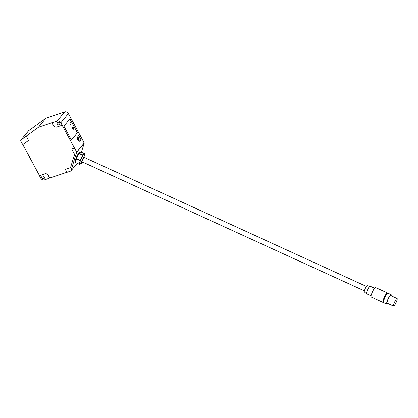<?xml version="1.0" encoding="UTF-8"?>
<svg xmlns="http://www.w3.org/2000/svg" width="418" height="418" viewBox="0 0 418 418"><rect width="100%" height="100%" fill="white"/><g stroke="black" fill="none" stroke-linecap="round" stroke-linejoin="round"><path stroke-width="0.63" d="M81.374 152.319L84.253 143.118L83.365 141.676M65.694 169.285A0.7 0.564 -140.6 0 1 65.95 169.086L65.872 169.18A0.7 0.564 -140.6 0 0 65.626 169.959L66.587 171.741A0.7 0.564 -140.6 0 0 67.47 172.143L70.846 170.988L76.687 152.178L84.237 142.977M79.906 152.727L79.598 152.586A4.885 0.893 114.6 0 0 78.777 153.16A4.885 0.893 114.6 0 0 76.186 157.999A4.885 0.893 114.6 0 0 75.533 161.473L75.768 161.583M49.355 178.141L67.193 172.164M49.141 178.282L44.465 179.85A2.931 2.372 39.4 0 1 40.755 178.157L39.736 176.26A0.7 0.564 -140.6 0 1 39.976 175.476L44.773 173.872A2.795 2.257 -140.6 0 1 48.305 175.487L49.387 177.498A0.7 0.564 -140.6 0 1 49.141 178.282M22.603 144.21L39.653 175.868M28.231 140.62A0.7 0.564 -140.6 0 0 28.272 140.573L28.194 140.673A0.7 0.564 -140.6 0 1 28.11 140.751L23.324 144.226A0.7 0.564 -140.6 0 1 22.306 143.891L20.9 141.279A1.395 1.129 39.4 0 1 20.947 140.014A1.395 1.129 39.4 0 1 21.119 139.858L38.451 127.229L45.818 118.252L64.675 111.841A2.931 2.372 39.4 0 1 68.385 113.539L69.623 116.037M38.409 127.25L45.776 118.273L31.24 128.838M20.947 140.014L28.502 130.818A1.395 1.129 39.4 0 1 28.67 130.656L31.131 128.869M52.266 122.714A0.7 0.564 -140.6 0 1 52.522 122.516L38.451 127.229M52.522 122.516L57.125 121.042A2.931 2.372 39.4 0 1 60.835 122.735L76.687 152.178M83.605 141.806L69.628 115.849M63.917 126.142L69.931 118.816L77.434 132.741L71.415 140.072L63.917 126.142M79.932 140.986L80.998 139.685L78.762 135.536L77.696 136.838A2.445 1.28 71.5 0 0 77.738 139.68A2.445 1.28 71.5 0 0 79.587 141.227A2.445 1.28 71.5 0 0 79.932 140.986L79.169 141.242M39.976 175.476L44.851 173.778A2.795 2.257 -140.6 0 1 48.383 175.393L49.387 177.498M61.864 125.212A0.7 0.564 -140.6 0 0 61.932 124.538M28.194 140.673A0.7 0.564 -140.6 0 0 28.22 140.04L26.642 136.874A0.7 0.564 -140.6 0 0 25.629 136.54M26.642 136.874L28.22 140.04M28.272 140.573A0.7 0.564 -140.6 0 0 28.299 139.941M49.397 178.084A0.7 0.564 -140.6 0 0 49.465 177.404M65.95 169.086L70.323 167.618L65.872 169.18M74.89 148.599A0.7 0.564 39.4 0 0 74.007 148.197L72.314 148.761A0.7 0.564 -140.6 0 0 72.058 148.965M72.314 148.761L73.929 148.291A0.7 0.564 39.4 0 1 74.812 148.693M70.245 167.712A0.7 0.564 39.4 0 0 70.553 167.409L74.524 154.712A0.7 0.564 39.4 0 0 74.467 154.237L71.99 149.639A0.7 0.564 -140.6 0 1 72.236 148.86M61.906 125.17L61.827 125.264A0.7 0.564 -140.6 0 1 61.608 125.416L56.817 127.02A2.795 2.257 -140.6 0 1 53.285 125.405L52.198 123.388A0.7 0.564 -140.6 0 1 52.443 122.61M61.827 125.264A0.7 0.564 -140.6 0 0 61.854 124.632M72.533 127.375A1.045 0.549 71.5 0 0 72.549 128.592A1.045 0.549 71.5 0 0 73.343 129.256A1.045 0.549 71.5 0 0 73.49 129.152A1.045 0.549 71.5 0 0 73.474 127.934A1.045 0.549 71.5 0 0 72.68 127.271A1.045 0.549 71.5 0 0 72.533 127.375M73.343 129.256A1.045 0.549 71.5 0 0 73.484 129.152A1.045 0.549 71.5 0 0 73.469 127.939A1.045 0.549 71.5 0 0 72.68 127.271M69.984 122.631A1.045 0.549 71.5 0 0 69.999 123.848A1.045 0.549 71.5 0 0 70.794 124.512A1.045 0.549 71.5 0 0 70.94 124.412A1.045 0.549 71.5 0 0 70.919 123.19A1.045 0.549 71.5 0 0 70.125 122.526A1.045 0.549 71.5 0 0 69.984 122.631M69.895 118.864L77.377 132.762L71.4 140.04M70.788 124.517A1.045 0.549 71.5 0 0 70.935 124.412A1.045 0.549 71.5 0 0 70.919 123.195A1.045 0.549 71.5 0 0 70.125 122.526M75.569 162.492A5.936 1.082 114.6 0 0 75.601 162.592L79.347 164.3A5.936 1.082 114.6 0 1 79.31 164.206L80.11 160.596L76.363 158.882L75.569 162.492L79.31 164.206M79.122 153.349L82.868 155.062L84.52 153.756L80.773 152.042L79.122 153.349A5.936 1.082 114.6 0 0 78.95 153.605L76.499 158.526A5.936 1.082 114.6 0 0 76.363 158.882M84.52 153.756A5.936 1.082 114.6 0 1 84.556 153.85L84.405 154.535M76.499 158.526L80.246 160.24L81.473 157.779L82.696 155.318L78.95 153.605M84.729 157.617A4.013 0.731 114.6 0 0 84.948 156.071L84.394 154.493A5.235 0.956 114.6 0 0 84.269 154.336A5.235 0.956 114.6 0 0 81.625 157.852A5.235 0.956 114.6 0 0 79.911 163.861L79.347 164.3M84.269 154.336L84.112 154.268A5.235 0.956 114.6 0 0 83.694 154.409A5.235 0.956 114.6 0 0 81.473 157.779A5.235 0.956 114.6 0 0 79.713 162.398A5.235 0.956 114.6 0 0 79.754 163.793L79.911 163.861A5.235 0.956 114.6 0 0 80.11 163.856L81.667 163.245A4.013 0.731 114.6 0 0 82.696 162.064M80.246 160.24A5.936 1.082 114.6 0 0 80.11 160.596M84.948 156.071A4.013 0.731 114.6 0 0 82.827 158.641A4.013 0.731 114.6 0 0 81.667 163.245M366.44 286.44L84.201 157.377A2.445 0.444 114.6 0 0 83.788 157.664A2.445 0.444 114.6 0 0 82.492 160.084A2.445 0.444 114.6 0 0 82.168 161.823L364.407 290.881M374.538 288.221L370.066 286.178A4.19 0.763 114.6 0 0 370.029 286.168L367.229 285.708A3.443 0.627 114.6 0 0 366.68 286.121A3.443 0.627 114.6 0 0 364.883 289.449A3.443 0.627 114.6 0 0 364.371 291.957L366.549 293.776A4.19 0.763 114.6 0 0 366.581 293.797L371.053 295.845M370.029 286.168A4.19 0.763 114.6 0 0 369.36 286.67A4.19 0.763 114.6 0 0 367.176 290.724A4.19 0.763 114.6 0 0 366.549 293.776M387.528 293.394A5.235 0.956 114.6 0 0 387.361 292.934L375.495 287.506A5.235 0.956 114.6 0 0 374.617 288.127A5.235 0.956 114.6 0 0 371.837 293.311A5.235 0.956 114.6 0 0 371.142 297.036L383.003 302.46A5.235 0.956 114.6 0 0 383.463 302.282M387.361 292.934A5.235 0.956 114.6 0 0 386.478 293.551A5.235 0.956 114.6 0 0 383.703 298.734A5.235 0.956 114.6 0 0 383.003 302.46M387.261 293.655L387.068 293.567A4.541 0.831 114.6 0 0 386.305 294.105A4.541 0.831 114.6 0 0 383.902 298.593A4.541 0.831 114.6 0 0 383.296 301.822L383.484 301.911M391.191 295.834A5.235 0.956 114.6 0 0 391.107 294.648L387.982 293.217A5.235 0.956 114.6 0 0 387.105 293.838A5.235 0.956 114.6 0 0 384.325 299.016A5.235 0.956 114.6 0 0 383.625 302.742L386.749 304.173A5.235 0.956 114.6 0 0 387.627 303.552A5.235 0.956 114.6 0 0 387.705 303.458M391.107 294.648A5.235 0.956 114.6 0 0 390.224 295.265A5.235 0.956 114.6 0 0 387.449 300.448A5.235 0.956 114.6 0 0 386.749 304.173M397.1 298.541L390.668 295.599A4.19 0.763 114.6 0 0 389.963 296.09A4.19 0.763 114.6 0 0 387.742 300.239A4.19 0.763 114.6 0 0 387.183 303.217L393.615 306.159A4.19 0.763 114.6 0 0 394.32 305.662A4.19 0.763 114.6 0 0 396.541 301.519A4.19 0.763 114.6 0 0 397.1 298.541A4.19 0.763 114.6 0 0 396.395 299.032A4.19 0.763 114.6 0 0 394.174 303.181A4.19 0.763 114.6 0 0 393.615 306.159M79.117 140.485L79.154 139.962M80.998 139.685L79.305 140.249M78.856 141.106A2.2 1.155 71.5 0 0 78.673 138.233A2.2 1.155 71.5 0 0 77.523 137.135M77.377 138.191A5.842 1.552 -28.3 0 0 77.612 137.903A5.972 4.833 39.4 0 1 78.145 138.671A5.972 1.588 -28.3 0 0 78.391 138.28A5.842 4.729 39.4 0 1 78.563 138.572A5.842 4.729 39.4 0 1 78.715 138.87A5.972 1.588 151.7 0 1 78.464 139.262A5.972 4.833 39.4 0 1 78.793 140.098A5.842 1.552 151.7 0 1 78.532 140.417A5.972 4.833 -140.6 0 0 78.208 139.581A5.972 1.588 151.7 0 1 77.858 139.941M77.591 139.298A5.972 1.588 -28.3 0 0 77.889 138.985A5.972 4.833 -140.6 0 0 77.382 138.259M77.758 139.732L78.208 139.581M78.464 140.208L78.793 140.098M77.675 139.528L78.464 139.262M77.764 139.189L78.715 138.87M77.769 138.797L78.145 138.671M57.25 123.937A1.5 1.212 -140.6 0 0 59.622 124.48A1.5 1.212 -140.6 0 0 59.675 123.122A1.5 1.212 -140.6 0 0 57.303 122.578A1.5 1.212 -140.6 0 0 57.25 123.937M41.91 177.77A1.5 1.212 -140.6 0 0 44.282 178.314A1.5 1.212 -140.6 0 0 44.334 176.955A1.5 1.212 -140.6 0 0 41.962 176.406A1.5 1.212 -140.6 0 0 41.91 177.77M26.564 136.968A0.7 0.564 -140.6 0 0 25.55 136.634M70.872 170.941L77.147 163.297L70.846 170.988M76.703 152.319L84.253 143.118M21.119 139.858L28.67 130.656M57.125 121.042L64.675 111.841M60.835 122.735L68.385 113.539"/></g></svg>
